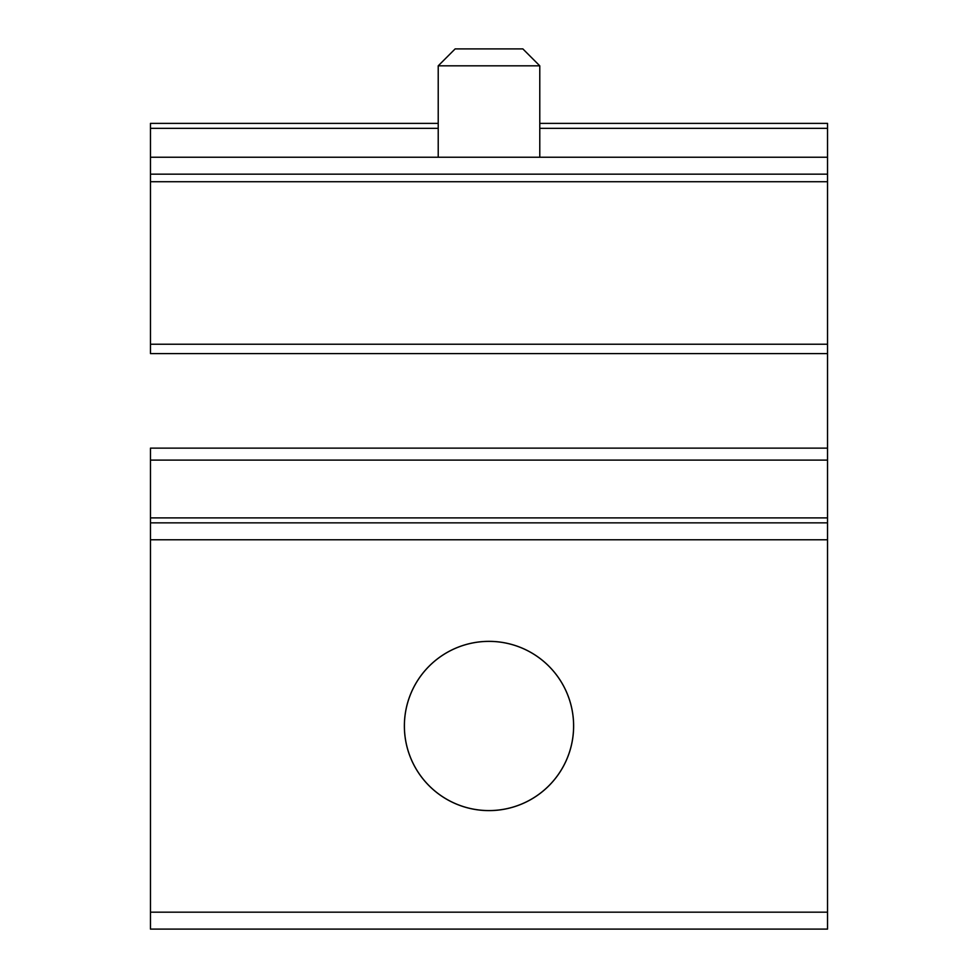 <?xml version="1.0" encoding="UTF-8"?>
<svg xmlns="http://www.w3.org/2000/svg" width="978" height="978" viewBox="0 0 978 978"><rect width="100%" height="100%" fill="white"/><g stroke="black" fill="none" stroke-linecap="round" stroke-linejoin="round"><path stroke-width="1.47" d="M489 810.615A84.634 84.634 0 0 0 573.634 725.982A84.634 84.634 0 0 0 489 641.348A84.634 84.634 0 0 1 573.634 725.982A84.634 84.634 0 0 1 489 810.615A84.634 84.634 0 0 1 404.366 725.982A84.634 84.634 0 0 1 489 641.348A84.634 84.634 0 0 0 404.366 725.982A84.634 84.634 0 0 0 489 810.615L489 810.566A84.597 84.597 0 0 1 404.403 725.982A84.597 84.597 0 0 1 489 641.385L489 641.385A84.597 84.597 0 0 0 404.403 725.982A84.597 84.597 0 0 0 489 810.566A84.597 84.597 0 0 0 573.597 725.982A84.597 84.597 0 0 0 489 641.385A84.597 84.597 0 0 1 573.597 725.982A84.597 84.597 0 0 1 489 810.566L489 810.615M827.535 929.1L150.465 929.1L827.535 929.1L827.535 912.168L150.465 912.168L150.465 929.1L150.465 912.168L827.535 912.168L827.535 539.783L150.465 539.783L150.465 912.168L150.465 539.783L827.535 539.783L827.535 522.851L150.465 522.851L150.465 539.783L150.465 522.851L827.535 522.851L827.535 517.9L150.465 517.9L150.465 522.851L150.465 517.9L827.535 517.9L827.535 460.1L150.465 460.1L150.465 517.9L150.465 460.1L827.535 460.1L827.535 448.132L150.465 448.132L150.465 460.1L150.465 448.132L827.535 448.132L827.535 353.584L827.535 929.1M150.465 353.584L150.465 128.338L150.465 157.238L827.535 157.238L827.535 128.338L539.783 128.338L827.535 128.338L827.535 123.375L539.783 123.375L827.535 123.375L827.535 353.584L827.535 181.725L150.465 181.725L150.465 344.232L827.535 344.232L150.465 344.232L150.465 353.584L827.535 353.584L150.465 353.584M438.217 128.338L150.465 128.338L438.217 128.338M438.217 123.375L150.465 123.375L150.465 128.338L150.465 123.375L438.217 123.375L150.465 123.375M438.217 157.238L438.217 65.832L438.217 157.238L150.465 157.238L827.535 157.238L539.783 157.238L539.783 65.832L539.783 157.238M150.465 174.157L827.535 174.157L827.535 157.238L150.465 157.238L150.465 174.157L827.535 174.157L827.535 181.725L150.465 181.725M455.149 48.9L522.851 48.9L539.783 65.832L438.217 65.832L455.149 48.9L438.217 65.832L539.783 65.832L522.851 48.9L455.149 48.9M827.535 123.375L539.783 123.375M827.535 157.238L150.465 157.238"/></g></svg>
